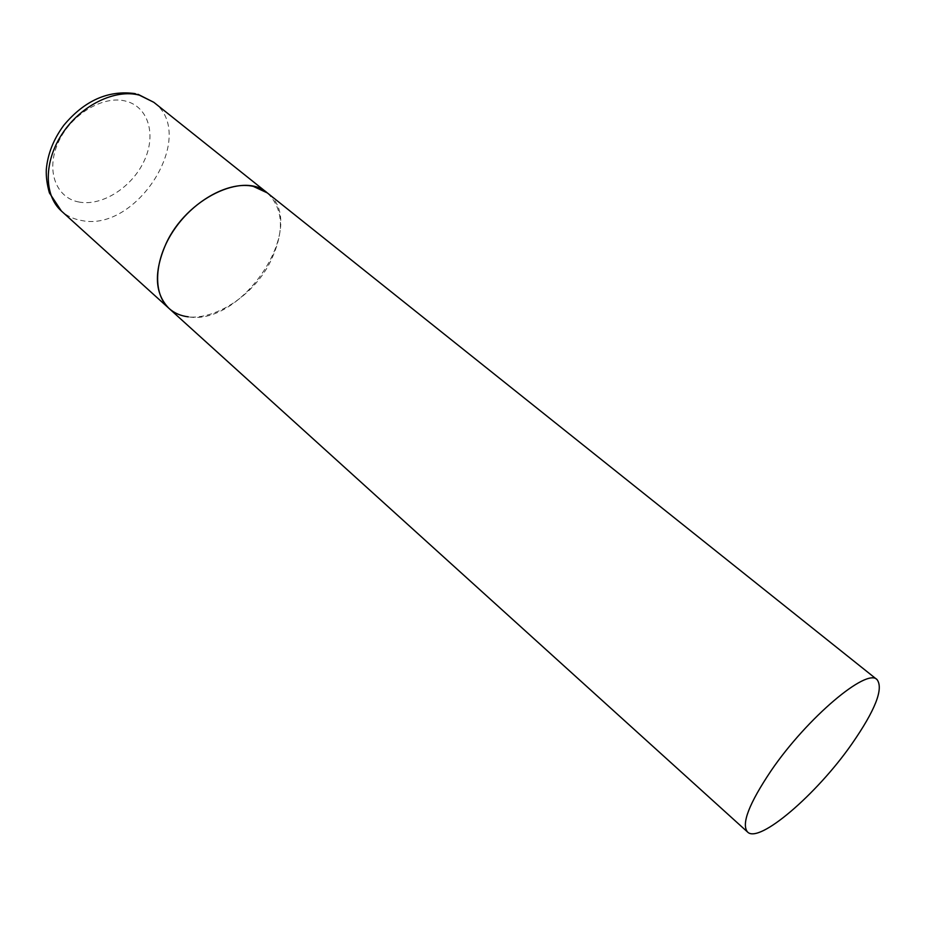 <?xml version="1.0" encoding="UTF-8"?>
<svg xmlns="http://www.w3.org/2000/svg" width="926" height="926" viewBox="0 0 926 926"><rect width="100%" height="100%" fill="white"/><g stroke="black" fill="none" stroke-linecap="round" stroke-linejoin="round"><path stroke-width="0.69" stroke-dasharray="4.63 3.47" d="M169.041 308.439C193.522 332.179 249.916 304.376 270.797 260.854C284.699 231.326 283.53 208.674 267.278 192.886C309.828 223.71 243.318 326.276 188.372 316.842M153.82 102.311C198.465 134.907 137.048 232.935 81.257 220.434C73.559 219.103 66.938 215.955 61.394 211.012M79.266 202.076C56.15 198.222 45.467 170.511 58.211 142.558C70.619 114.535 103.145 94.984 125.855 101.154C148.75 106.918 156.506 135.208 144.016 161.24C131.839 187.341 102.23 206.336 79.266 202.076M135.254 93.642L138.124 94.359"/><path stroke-width="1.39" d="M188.372 316.842C180.755 315.94 174.308 313.138 169.041 308.439C152.258 293.635 153.924 259.072 174.366 229.359C194.645 199.565 229.648 180.975 253.273 186.369L267.278 192.886C243.758 171.241 186.577 198.592 166.078 243.573C153.612 272.082 154.596 293.704 169.041 308.439L61.394 211.012C43.788 195.421 43.661 161.437 62.54 133.298C81.257 105.078 115.299 88.63 139.363 95.158L153.82 102.311L138.124 94.359M851.642 744.249C875.244 710.288 883.728 688.759 877.096 679.649C867.049 667.472 807.252 717.719 771.242 770.513C749.007 803.606 741.101 824.105 747.548 832.011C759.007 844.084 816.767 794.242 851.642 744.249M61.394 211.012L49.414 192.921C47.029 184.517 45.987 176.727 46.3 169.551C47.689 153.994 53.523 139.247 63.79 125.299C84.555 100.471 108.365 89.915 135.254 93.642M877.096 679.649L153.82 102.311M169.041 308.439L747.548 832.011"/></g></svg>
